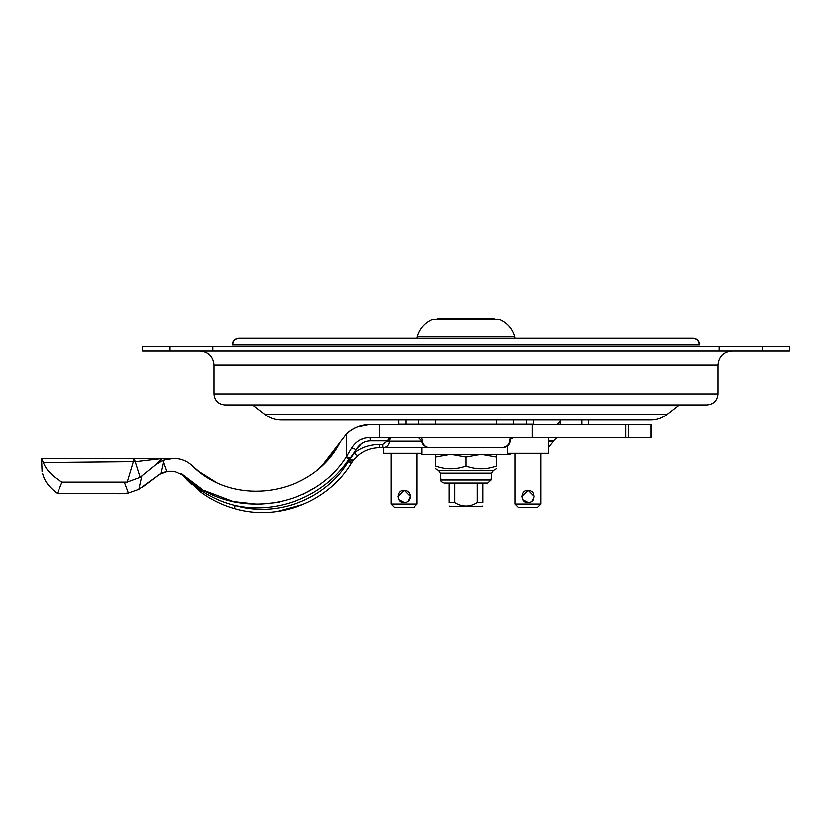 <?xml version="1.0" encoding="UTF-8"?>
<svg xmlns="http://www.w3.org/2000/svg" width="831" height="831" viewBox="0 0 831 831"><rect width="100%" height="100%" fill="white"/><g stroke="black" fill="none" stroke-linecap="round" stroke-linejoin="round"><path stroke-width="1.25" d="M212.881 346.485L142.568 346.485L142.568 351.004L789.45 351.004L789.45 346.485L212.881 346.485L212.881 351.004M225.045 404.915L706.973 404.915C713.652 404.261 717.319 400.594 717.974 393.915L214.055 393.915C214.699 400.594 218.366 404.261 225.045 404.915M731.986 351.004C723.469 351.835 718.805 356.509 717.974 365.027L717.974 393.915M444.346 483.029L487.683 483.029L491.038 479.954L440.991 479.954C440.44 480.952 441.562 481.98 444.346 483.029L449.187 483.029L449.187 502.537C449.187 507.128 449.187 507.128 449.187 502.537C449.187 507.128 449.187 507.128 449.187 502.537L454.796 502.537C462.275 507.128 469.754 507.128 477.223 502.537L482.832 502.537C482.832 507.128 482.832 507.128 482.832 502.537C482.832 507.128 482.832 507.128 482.832 502.537L482.832 483.029L486.208 483.029M482.832 505.934L482.292 506.474L449.727 506.474L449.187 505.934M477.223 502.537L477.223 483.029L454.796 483.029L454.796 502.537M658.962 338.238L662.878 338.238L661.061 338.768M239.037 338.238A6.69 6.679 90 0 0 232.358 344.917L699.66 344.917A6.69 6.679 90 0 0 692.981 338.238L239.037 338.238L270.958 338.768M699.66 344.917L697.832 340.295L694.758 338.477M237.261 338.477L234.186 340.295L232.358 344.917M473.223 424.267L471.935 424.267L473.223 424.267M487.143 424.267L486.405 424.267M533.398 420.008L533.398 424.267L435.662 424.267L435.662 420.008M526.168 424.267L526.168 420.008M496.356 424.267L496.356 420.008M435.662 424.267L405.85 424.267L405.85 420.008M405.85 424.267L398.631 424.267L398.631 420.008M514.836 338.238L514.649 336.69C512.312 328.847 507.419 323.207 499.992 319.748L432.027 319.748C424.599 323.207 419.717 328.847 417.37 336.69L417.183 338.238M502.288 447.649L501.758 447.66C506.1 447.732 508.842 445.572 509.974 441.199L509.632 441.199C508.479 445.572 505.861 447.732 501.758 447.66L382.821 447.66L382.675 444.429L379.331 444.429C369.525 444.71 361.267 447.483 354.577 452.76L348.324 461.662C325.607 499.244 277.097 517.921 235.152 505.445L234.55 508.562C277.834 521.432 327.892 502.163 351.336 463.376L351.929 462.462L348.978 460.654L348.978 459.19L346.028 457.372A3.231 1.361 34.1 0 1 350.038 458.483L356.084 449.924C359.272 444.128 364.051 441.116 370.418 440.866A3.231 0.883 90 0 0 369.535 437.636A3.231 0.883 90 0 1 370.418 440.866L387.506 440.866L382.675 444.429M422.023 447.66L422.023 454.349L509.995 454.349L509.995 453.31M435.683 457.06L435.683 466.046C435.683 469.702 435.683 469.702 435.683 466.046C435.683 469.702 435.683 469.702 435.683 466.046C445.8 469.702 455.907 469.702 466.014 466.046C476.121 469.702 486.228 469.702 496.336 466.046C496.336 469.702 496.336 469.702 496.336 466.046C496.336 469.702 496.336 469.702 496.336 466.046L496.336 457.06L481.17 454.349L466.014 457.06L450.849 454.349L435.683 457.06L435.683 454.349M496.336 454.349L496.336 457.06M466.014 457.06L466.014 466.046M407.855 501.342L410.265 496.439L404.136 490.238L397.872 496.315M398.787 499.68L404.51 502.62M410.265 496.439C409.912 500.2 407.844 502.267 404.074 502.641C396.065 503.015 396.065 489.864 404.074 490.238C407.844 490.602 409.912 492.669 410.265 496.439M404.074 503.981L391.027 503.981L394.258 507.222L413.88 507.222L417.11 503.981L404.074 503.981M422.023 453.31L383.59 453.31L383.59 447.66M531.736 501.342L534.146 496.439L528.017 490.238L521.754 496.315M522.668 499.68L528.391 502.62M534.146 496.439C533.793 500.2 531.726 502.267 527.955 502.641C519.957 503.015 519.957 489.864 527.955 490.238C531.726 490.602 533.793 492.669 534.146 496.439M527.955 503.981L514.908 503.981L518.139 507.222L537.761 507.222L541.002 503.981L527.955 503.981M507.471 445.883L507.471 453.31L548.439 453.31L548.439 437.677L510.972 437.677M557.757 424.651A3.231 3.231 0 0 1 557.009 424.745L560.239 421.462A3.231 3.231 0 0 1 560.582 420.008M534.24 424.745L532.785 424.267M560.239 421.504L560.239 424.745M352.874 461.122L351.929 462.462L352.874 461.122L348.978 459.19C324.796 495.806 277.689 514.825 235.163 505.445C223.217 502.516 212.04 497.624 201.642 490.768L202.265 489.334L183.506 475.124C228.972 520.57 312.643 510.982 346.652 456.437L351.492 448.376C356.011 441.261 362.025 437.677 369.535 437.636L650.953 437.636L650.953 424.745L369.535 424.745C361.35 424.631 353.726 427.653 346.652 433.803A33.427 33.427 0 0 1 369.535 424.745L368.445 424.766L369.535 424.745M192.553 483.985L201.642 490.768L200.749 492.014C211.043 499.576 222.313 505.082 234.55 508.562C222.313 505.082 211.043 499.576 200.749 492.014L182.997 475.374A3.231 0.613 139.8 0 0 183.371 475.384L182.093 474.034A3.231 2.493 141.2 0 1 181.47 473.525L182.997 475.374L181.47 473.525C174.261 470.523 174.261 470.523 181.47 473.525C174.261 470.523 174.261 470.523 181.47 473.525L182.654 474.968M202.265 489.334L201.642 490.768L181.844 473.774M354.577 452.76A3.231 1.517 -129.4 0 0 358.462 455.263C364.196 450.444 371.27 447.919 379.684 447.66C371.28 447.909 364.207 450.444 358.462 455.263L353.881 459.844A3.231 1.413 -140.5 0 1 350.038 458.483M387.506 441.199L422.044 441.199C423.187 445.572 425.929 447.732 430.261 447.66C426.168 447.732 423.55 445.572 422.397 441.199L389.521 441.199C388.721 445.478 386.488 447.629 382.821 447.66L379.684 447.66L379.331 444.429M389.521 440.866L390.206 437.636L388.825 438.072L387.506 440.866L389.521 440.866M351.929 462.462L351.336 463.376L348.262 461.756M191.826 484.618L185.49 478.23M303.159 504.334L276.868 511.491M314.398 487.984L303.45 494.019M279.071 502.246L256.353 504.49M235.152 502.194L204.177 490.446M390.206 437.636L389.864 438.072A3.231 2.597 -142.8 0 1 388.825 438.072M231.122 501.27L259.781 504.459M187.131 479.986C172.931 468.539 172.931 468.539 187.131 479.986M161.806 458.556A26.956 26.291 90 0 1 161.837 458.556L155.844 464.519L162.533 460.509L163.375 462.161L160.861 473.338L159.5 474.272L167.602 471.291L173.835 471.27L183.506 475.124M322.013 465.827L346.652 433.803L346.652 456.437L346.028 457.372M351.492 448.376A3.231 0.945 -151.5 0 1 356.084 449.924L361.36 443.775M364.435 438.29L360.436 439.765M360.831 439.578L363.583 438.519M215.613 481.918L199.367 471.759L215.613 481.918M316.964 470.273L326.936 460.821L338.705 444.814M321.867 465.973L327.102 460.644M421.868 441.199C422.875 448.574 432.837 447.732 430.261 447.66L502.932 447.597L507.876 445.561L509.476 443.692L510.151 441.199M382.821 447.66L432.463 447.66M160.861 473.338L166.595 471.374L163.375 462.161L163.998 459.948L173.835 458.38C180.95 458.483 187.131 460.945 192.366 465.765C234.498 508.125 313.277 495.588 340.159 442.227L338.653 444.897M199.357 471.759L193.374 466.7M319.031 468.539L321.919 465.931M353.289 428.962L355.658 427.757M357.299 427.061L368.445 424.766M163.78 458.38L161.837 458.556A26.956 26.301 -90 0 1 164.818 458.38L134.269 458.38L133.396 461.569A21.71 19.591 -170 0 0 135.183 461.558L134.269 458.38L41.55 458.38L43.326 462.545L41.55 458.38L42.069 471.509M42.703 473.836C44.542 481.066 49.434 487.6 57.36 493.437C49.434 487.6 44.542 481.066 42.703 473.836C41.779 470.429 41.779 470.429 42.703 473.836M140.169 477.295L135.256 461.714A21.71 19.331 20.5 0 1 133.344 461.662L43.326 462.545C46.276 469.993 52.488 476.506 61.941 482.094L57.36 493.437L120.433 493.676L128.4 492.991L138.87 489.314L141.872 475.903L140.148 477.295L127.247 482.063L124.328 482.094L128.4 492.991M168.257 471.27L166.595 471.374M155.854 464.519L141.872 475.903M142.143 487.402L159.479 474.283L138.87 489.314M124.328 482.094L61.941 482.094M133.396 461.569L127.247 482.063M163.998 459.959L162.544 460.519M135.256 461.714L161.837 458.556M173.201 458.38L164.818 458.38M532.089 437.636L532.089 424.745M479.58 318.668L480.308 318.668M496.616 319.748L492.96 318.668L439.059 318.668L435.402 319.748M214.055 393.915L214.055 365.027L717.974 365.027M264.975 414.513L667.044 414.513C662.276 418.128 656.895 419.956 650.912 420.008L281.107 420.008C275.123 419.956 269.753 418.128 264.975 414.513L253.413 405.59L678.605 405.59L680.579 404.915M719.137 346.485L719.137 351.004M762.256 346.485L762.256 351.004M169.773 346.485L169.773 351.004M418.845 420.008L418.845 424.267M513.174 424.267L513.174 420.008M514.649 336.69L417.37 336.69M440.991 479.954L440.388 473.13L491.63 473.13L493.302 470.502L438.716 470.502L435.683 468.757M581.897 424.745L581.897 420.008M524.579 424.267A3.231 2.285 -90 0 0 525.774 424.745M422.044 440.866L422.397 440.866A3.231 1.61 90 0 0 420.787 437.636M548.439 447.535L553.633 441.199L548.439 441.199M510.172 441.199L509.632 440.866A3.231 1.61 90 0 1 511.242 437.636M513.402 437.636C510.577 438.893 509.496 439.973 510.172 440.866L509.974 440.866M548.439 440.866L553.633 440.866L556.863 437.636M625.66 424.745L625.66 437.636M628.444 437.636L628.444 424.745M650.829 424.745L650.829 437.636M379.372 437.636L379.372 424.745M214.055 365.027C213.224 356.509 208.55 351.835 200.032 351.004M667.044 414.513L678.605 405.59M253.413 405.59L251.44 404.915M491.038 479.954L491.63 473.13M440.388 473.13L438.716 470.502M493.302 470.502L496.336 468.757M391.027 453.31L391.027 503.981M417.11 453.31L417.11 503.981M514.908 453.31L514.908 503.981M541.002 453.31L541.002 503.981M421.857 440.866L418.616 437.636M588.358 424.745L588.358 420.008M163.125 458.38L164.029 458.38"/></g></svg>
